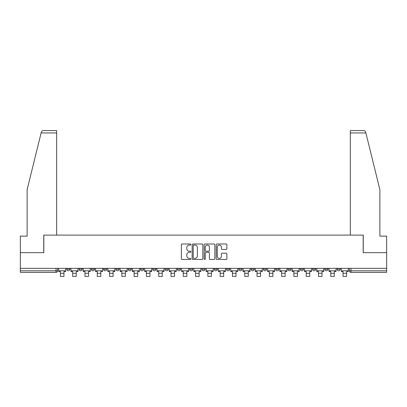<?xml version="1.0" encoding="UTF-8"?>
<svg xmlns="http://www.w3.org/2000/svg" width="407" height="407" viewBox="0 0 407 407"><rect width="100%" height="100%" fill="white"/><g stroke="black" fill="none" stroke-linecap="round" stroke-linejoin="round"><path stroke-width="0.61" d="M190.898 244.541A0.539 0.539 0 0 0 190.354 243.997L182.138 243.997A0.773 0.773 0 0 0 181.364 244.77L181.364 258.689A0.773 0.773 0 0 0 182.138 259.463L190.354 259.463A0.539 0.539 0 0 0 190.898 258.918A0.539 0.539 0 0 0 190.354 258.379L189.291 258.379A2.473 2.473 0 0 1 186.818 255.906L186.818 254.746A2.473 2.473 0 0 1 189.291 252.269L190.354 252.269A0.539 0.539 0 0 0 190.898 251.73A0.539 0.539 0 0 0 190.354 251.19L189.291 251.19A2.473 2.473 0 0 1 186.818 248.713L186.818 247.553A2.473 2.473 0 0 1 189.291 245.08L190.354 245.08A0.539 0.539 0 0 0 190.898 244.541M312.525 269.215L312.525 268.35L312.525 269.215A1.577 1.577 0 0 0 314.097 270.792A1.577 1.577 0 0 1 312.525 269.215L315.674 269.215A1.577 1.577 0 0 1 314.097 270.792A1.577 1.577 0 0 0 315.674 269.215L315.674 268.35L315.674 269.215M201.923 268.35L201.923 269.215L205.077 269.215A1.577 1.577 0 0 1 203.5 270.792A1.577 1.577 0 0 1 201.923 269.215L201.923 268.35M165.059 268.35L165.059 269.215L168.208 269.215A1.577 1.577 0 0 1 166.636 270.792A1.577 1.577 0 0 1 165.059 269.215L165.059 268.35M140.481 268.35L140.481 269.215L143.63 269.215A1.577 1.577 0 0 1 142.058 270.792A1.577 1.577 0 0 1 140.481 269.215L140.481 268.35M128.19 268.35L128.19 269.215L131.344 269.215A1.577 1.577 0 0 1 129.767 270.792A1.577 1.577 0 0 1 128.19 269.215L128.19 268.35M103.612 268.35L103.612 269.215L106.766 269.215A1.577 1.577 0 0 1 105.189 270.792A1.577 1.577 0 0 1 103.612 269.215L103.612 268.35M226.099 249.45A0.773 0.773 0 0 0 226.872 248.677L226.872 244.77A0.773 0.773 0 0 0 226.099 243.997L216.972 243.997A0.773 0.773 0 0 0 216.198 244.77L216.198 258.689A0.773 0.773 0 0 0 216.972 259.463L226.099 259.463A0.773 0.773 0 0 0 226.872 258.689L226.872 253.973A0.773 0.773 0 0 0 226.099 253.2L222.191 253.2A0.773 0.773 0 0 0 221.418 253.973L221.418 256.313A2.071 2.071 0 0 1 219.353 258.379A2.071 2.071 0 0 1 217.282 256.313L217.282 247.146A2.071 2.071 0 0 1 219.353 245.08A2.071 2.071 0 0 1 221.418 247.146L221.418 248.677A0.773 0.773 0 0 0 222.191 249.45L226.099 249.45M41.117 132.936L41.255 132.372C41.611 131.252 42.379 130.657 43.549 130.576L56.665 130.576L56.665 132.936L41.117 132.936L27.127 189.657L27.127 236.131L20.35 236.131L20.35 252.676L43.824 252.676L43.824 235.109L363.176 235.109L363.176 252.676L386.65 252.676L386.65 268.35L20.35 268.35L20.35 270.792L57.611 270.792L57.611 268.35L57.611 270.792A1.577 1.577 0 0 1 56.034 272.369L20.35 272.369L20.35 270.792M56.665 132.936L56.665 235.109L43.747 235.109L43.747 252.676L20.35 252.676L20.35 268.35M202.823 244.77A0.773 0.773 0 0 0 202.05 243.997L192.928 243.997A0.773 0.773 0 0 0 192.155 244.77L192.155 258.689A0.773 0.773 0 0 0 192.928 259.463L202.05 259.463A0.773 0.773 0 0 0 202.823 258.689L202.823 244.77M204.95 243.997L214.072 243.997A0.773 0.773 0 0 1 214.845 244.77L214.845 258.689A0.773 0.773 0 0 1 214.072 259.463L210.17 259.463A0.773 0.773 0 0 1 209.396 258.689L209.396 253.042A0.773 0.773 0 0 0 208.623 252.269L206.034 252.269A0.773 0.773 0 0 0 205.26 253.042L205.26 258.918A0.539 0.539 0 0 1 204.716 259.463A0.539 0.539 0 0 1 204.177 258.918L204.177 244.77A0.773 0.773 0 0 1 204.95 243.997M349.389 268.35L349.389 270.792L386.65 270.792L386.65 272.369L350.966 272.369A1.577 1.577 0 0 1 349.389 270.792L349.389 268.35M386.65 268.35L386.65 270.792M340.252 268.35L340.252 269.215A1.577 1.577 0 0 1 338.675 270.792A1.577 1.577 0 0 1 337.103 269.215L340.252 269.215M337.103 268.35L337.103 269.215M324.811 268.35L324.811 269.215L327.966 269.215L327.966 268.35L327.966 269.215A1.577 1.577 0 0 1 326.389 270.792A1.577 1.577 0 0 1 324.811 269.215A1.577 1.577 0 0 0 326.389 270.792M300.234 268.35L300.234 269.215L303.388 269.215L303.388 268.35L303.388 269.215A1.577 1.577 0 0 1 301.811 270.792A1.577 1.577 0 0 1 300.234 269.215A1.577 1.577 0 0 0 301.811 270.792M291.097 269.215L291.097 268.35L291.097 269.215A1.577 1.577 0 0 1 289.519 270.792A1.577 1.577 0 0 1 287.947 269.215L291.097 269.215A1.577 1.577 0 0 1 289.519 270.792M287.947 268.35L287.947 269.215M278.81 268.35L278.81 269.215A1.577 1.577 0 0 1 277.233 270.792A1.577 1.577 0 0 1 275.656 269.215L278.81 269.215A1.577 1.577 0 0 1 277.233 270.792M275.656 268.35L275.656 269.215M266.519 268.35L266.519 269.215A1.577 1.577 0 0 1 264.942 270.792A1.577 1.577 0 0 1 263.37 269.215L266.519 269.215M263.37 268.35L263.37 269.215M254.233 268.35L254.233 269.215A1.577 1.577 0 0 1 252.655 270.792A1.577 1.577 0 0 1 251.078 269.215L254.233 269.215M251.078 268.35L251.078 269.215M241.941 268.35L241.941 269.215A1.577 1.577 0 0 1 240.364 270.792A1.577 1.577 0 0 1 238.792 269.215L241.941 269.215M238.792 268.35L238.792 269.215M229.655 268.35L229.655 269.215A1.577 1.577 0 0 1 228.078 270.792A1.577 1.577 0 0 1 226.501 269.215A1.577 1.577 0 0 0 228.078 270.792M226.501 268.35L226.501 269.215L229.655 269.215M217.363 268.35L217.363 269.215A1.577 1.577 0 0 1 215.786 270.792A1.577 1.577 0 0 1 214.214 269.215A1.577 1.577 0 0 0 215.786 270.792M214.214 268.35L214.214 269.215L217.363 269.215M205.077 268.35L205.077 269.215A1.577 1.577 0 0 1 203.5 270.792M192.786 268.35L192.786 269.215A1.577 1.577 0 0 1 191.214 270.792A1.577 1.577 0 0 1 189.637 269.215L192.786 269.215M189.637 268.35L189.637 269.215M180.499 268.35L180.499 269.215A1.577 1.577 0 0 1 178.922 270.792A1.577 1.577 0 0 1 177.345 269.215L180.499 269.215L180.499 268.35M177.345 268.35L177.345 269.215M168.208 268.35L168.208 269.215M155.922 268.35L155.922 269.215A1.577 1.577 0 0 1 154.345 270.792A1.577 1.577 0 0 1 152.767 269.215L155.922 269.215L155.922 268.35M152.767 268.35L152.767 269.215M143.63 268.35L143.63 269.215L143.63 268.35M131.344 269.215L131.344 268.35L131.344 269.215A1.577 1.577 0 0 1 129.767 270.792M119.053 268.35L119.053 269.215A1.577 1.577 0 0 1 117.481 270.792A1.577 1.577 0 0 1 115.903 269.215A1.577 1.577 0 0 0 117.481 270.792A1.577 1.577 0 0 0 119.053 269.215L119.053 268.35M115.903 268.35L115.903 269.215L119.053 269.215M106.766 268.35L106.766 269.215M94.475 268.35L94.475 269.215A1.577 1.577 0 0 1 92.903 270.792A1.577 1.577 0 0 1 91.326 269.215A1.577 1.577 0 0 0 92.903 270.792A1.577 1.577 0 0 0 94.475 269.215L91.326 269.215L91.326 268.35M79.034 268.35L79.034 269.215L82.189 269.215L82.189 268.35L82.189 269.215A1.577 1.577 0 0 1 80.611 270.792A1.577 1.577 0 0 1 79.034 269.215A1.577 1.577 0 0 0 80.611 270.792M66.748 268.35L66.748 269.215L69.897 269.215L69.897 268.35L69.897 269.215A1.577 1.577 0 0 1 68.325 270.792A1.577 1.577 0 0 1 66.748 269.215A1.577 1.577 0 0 0 68.325 270.792M56.034 268.35L56.034 272.369A1.577 1.577 0 0 0 57.611 270.792M193.778 245.08A0.539 0.539 0 0 0 193.233 245.619L193.233 257.84A0.539 0.539 0 0 0 193.778 258.379L194.897 258.379A2.473 2.473 0 0 0 197.375 255.906L197.375 247.553A2.473 2.473 0 0 0 194.897 245.08L193.778 245.08M209.396 247.186A2.071 2.071 0 0 0 207.326 245.121A2.071 2.071 0 0 0 205.26 247.186L205.26 250.417A0.773 0.773 0 0 0 206.034 251.19L208.623 251.19A0.773 0.773 0 0 0 209.396 250.417L209.396 247.186M58.674 270.792L65.685 270.792L65.685 271.581L63.95 271.581L63.95 276.424L60.409 276.424L60.409 271.581L58.674 271.581L58.674 268.35M65.685 270.792L65.685 268.35M41.255 132.372C41.473 131.736 41.473 131.736 41.255 132.372M365.883 132.936L365.745 132.372C365.527 131.736 365.527 131.736 365.745 132.372C365.527 131.736 365.527 131.736 365.745 132.372C365.389 131.252 364.621 130.657 363.451 130.576L350.335 130.576L350.335 235.109L363.253 235.109L363.253 252.676L386.65 252.676L386.65 236.131L379.873 236.131L379.873 189.657L365.883 132.936L350.335 132.936M70.96 270.792L77.971 270.792L77.971 271.581L76.241 271.581L76.241 276.424L72.695 276.424L72.695 271.581L70.96 271.581L70.96 268.35M77.971 270.792L77.971 268.35M83.252 270.792L90.262 270.792L90.262 271.581L88.528 271.581L88.528 276.424L84.987 276.424L84.987 271.581L83.252 271.581L83.252 268.35M90.262 270.792L90.262 268.35M95.538 270.792L102.549 270.792L102.549 271.581L100.819 271.581L100.819 276.424L97.273 276.424L97.273 271.581L95.538 271.581L95.538 268.35M102.549 270.792L102.549 268.35M107.83 270.792L114.84 270.792L114.84 271.581L113.105 271.581L113.105 276.424L109.559 276.424L109.559 271.581L107.83 271.581L107.83 268.35M114.84 270.792L114.84 268.35M120.116 270.792L127.126 270.792L127.126 271.581L125.397 271.581L125.397 276.424L121.851 276.424L121.851 271.581L120.116 271.581L120.116 268.35M127.126 270.792L127.126 268.35M132.407 270.792L139.418 270.792L139.418 271.581L137.683 271.581L137.683 276.424L134.137 276.424L134.137 271.581L132.407 271.581L132.407 268.35M139.418 270.792L139.418 268.35M144.694 270.792L151.704 270.792L151.704 271.581L149.974 271.581L149.974 276.424L146.428 276.424L146.428 271.581L144.694 271.581L144.694 268.35M151.704 270.792L151.704 268.35M156.985 270.792L163.996 270.792L163.996 271.581L162.261 271.581L162.261 276.424L158.715 276.424L158.715 271.581L156.985 271.581L156.985 268.35M163.996 270.792L163.996 268.35M169.271 270.792L176.282 270.792L176.282 271.581L174.552 271.581L174.552 276.424L171.006 276.424L171.006 271.581L169.271 271.581L169.271 268.35M176.282 270.792L176.282 268.35M181.563 270.792L188.573 270.792L188.573 271.581L186.838 271.581L186.838 276.424L183.292 276.424L183.292 271.581L181.563 271.581L181.563 268.35M188.573 270.792L188.573 268.35M193.849 270.792L200.86 270.792L200.86 271.581L199.13 271.581L199.13 276.424L195.584 276.424L195.584 271.581L193.849 271.581L193.849 268.35M200.86 270.792L200.86 268.35M206.14 270.792L213.151 270.792L213.151 271.581L211.416 271.581L211.416 276.424L207.87 276.424L207.87 271.581L206.14 271.581L206.14 268.35M213.151 270.792L213.151 268.35M218.427 270.792L225.437 270.792L225.437 271.581L223.708 271.581L223.708 276.424L220.162 276.424L220.162 271.581L218.427 271.581L218.427 268.35M225.437 270.792L225.437 268.35M230.718 270.792L237.729 270.792L237.729 271.581L235.994 271.581L235.994 276.424L232.448 276.424L232.448 271.581L230.718 271.581L230.718 268.35M237.729 270.792L237.729 268.35M243.004 270.792L250.015 270.792L250.015 271.581L248.285 271.581L248.285 276.424L244.739 276.424L244.739 271.581L243.004 271.581L243.004 268.35M250.015 270.792L250.015 268.35M255.296 270.792L262.306 270.792L262.306 271.581L260.572 271.581L260.572 276.424L257.026 276.424L257.026 271.581L255.296 271.581L255.296 268.35M262.306 270.792L262.306 268.35M267.582 270.792L274.593 270.792L274.593 271.581L272.863 271.581L272.863 276.424L269.317 276.424L269.317 271.581L267.582 271.581L267.582 268.35M274.593 270.792L274.593 268.35M279.874 270.792L286.884 270.792L286.884 271.581L285.149 271.581L285.149 276.424L281.603 276.424L281.603 271.581L279.874 271.581L279.874 268.35M286.884 270.792L286.884 268.35M292.16 270.792L299.17 270.792L299.17 271.581L297.441 271.581L297.441 276.424L293.895 276.424L293.895 271.581L292.16 271.581L292.16 268.35M299.17 270.792L299.17 268.35M304.451 270.792L311.462 270.792L311.462 271.581L309.727 271.581L309.727 276.424L306.181 276.424L306.181 271.581L304.451 271.581L304.451 268.35M311.462 270.792L311.462 268.35M316.738 270.792L323.748 270.792L323.748 271.581L322.013 271.581L322.013 276.424L318.472 276.424L318.472 271.581L316.738 271.581L316.738 268.35M323.748 270.792L323.748 268.35M329.029 270.792L336.04 270.792L336.04 271.581L334.305 271.581L334.305 276.424L330.759 276.424L330.759 271.581L329.029 271.581L329.029 268.35M336.04 270.792L336.04 268.35M341.315 270.792L348.326 270.792L348.326 271.581L346.591 271.581L346.591 276.424L343.05 276.424L343.05 271.581L341.315 271.581L341.315 268.35M348.326 270.792L348.326 268.35M350.966 268.35L350.966 272.369M60.409 273.275L63.95 273.275M72.695 273.275L76.241 273.275M84.987 273.275L88.528 273.275M97.273 273.275L100.819 273.275M109.559 273.275L113.105 273.275M121.851 273.275L125.397 273.275M134.137 273.275L137.683 273.275M146.428 273.275L149.974 273.275M158.715 273.275L162.261 273.275M171.006 273.275L174.552 273.275M183.292 273.275L186.838 273.275M195.584 273.275L199.13 273.275M207.87 273.275L211.416 273.275M220.162 273.275L223.708 273.275M232.448 273.275L235.994 273.275M244.739 273.275L248.285 273.275M257.026 273.275L260.572 273.275M269.317 273.275L272.863 273.275M281.603 273.275L285.149 273.275M293.895 273.275L297.441 273.275M306.181 273.275L309.727 273.275M318.472 273.275L322.013 273.275M330.759 273.275L334.305 273.275M343.05 273.275L346.591 273.275"/></g></svg>
